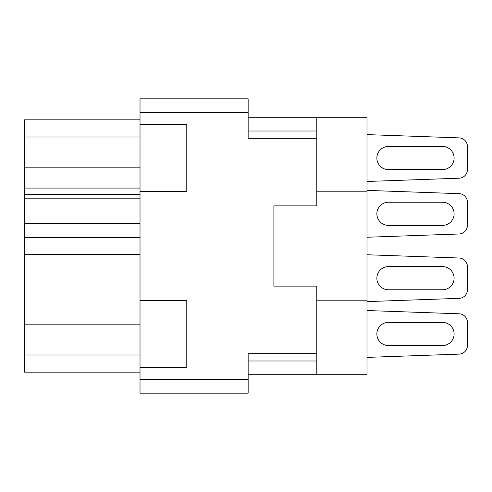 <?xml version="1.0" encoding="UTF-8"?>
<svg xmlns="http://www.w3.org/2000/svg" width="492" height="492" viewBox="0 0 492 492"><rect width="100%" height="100%" fill="white"/><g stroke="black" fill="none" stroke-linecap="round" stroke-linejoin="round"><path stroke-width="0.74" d="M140.017 324.148L24.6 324.148L24.6 237.421L140.017 237.421M140.017 367.426L186.788 367.426L186.788 300.489L140.017 300.489L140.017 379.443L248.146 379.443L248.146 393.169L140.017 393.169L140.017 379.443M140.017 300.489L140.017 98.83L248.146 98.83L248.146 138.732L316.799 138.732L316.799 205.884L273.89 205.884L273.89 220.256M273.89 271.744L273.89 286.116L316.799 286.116L316.799 353.268L248.146 353.268L248.146 379.443M273.89 286.116L273.89 205.884M140.017 191.511L186.788 191.511L186.788 124.574L140.017 124.574M316.799 353.268L316.799 374.719L366.995 374.719L366.995 117.28L316.799 117.28L316.799 138.732M366.995 191.8L316.799 191.8M316.799 300.2L366.995 300.2M316.799 374.719L248.146 374.719M248.146 117.28L316.799 117.28M140.017 372.149L24.6 372.149L24.6 354.984L140.017 354.984M24.6 324.148L24.6 354.984M140.017 223.589L24.6 223.589L24.6 237.421M140.017 198.805L24.6 198.805L24.6 223.589M140.017 194.512L24.6 194.512L24.6 188.073L140.017 188.073M140.017 167.852L24.6 167.852L24.6 188.073M140.017 137.016L24.6 137.016L24.6 167.852M24.6 137.016L24.6 119.851L140.017 119.851M24.6 198.805L24.6 194.512M459.122 354.123L366.995 357.389L459.122 354.123A8.579 8.579 0 0 0 467.4 345.544L467.4 322.377A8.579 8.579 0 0 0 459.122 313.798L366.995 310.526M442.511 322.377L388.452 322.377A11.587 11.587 0 0 0 376.866 333.957A11.587 11.587 0 0 0 388.452 345.544L442.511 345.544A11.587 11.587 0 0 0 454.098 333.957A11.587 11.587 0 0 0 442.511 322.377A11.587 11.587 0 0 1 454.098 333.957A11.587 11.587 0 0 1 442.511 345.544A11.587 11.587 0 0 0 454.098 333.957A11.587 11.587 0 0 0 442.511 322.377A11.587 11.587 0 0 1 454.098 333.957A11.587 11.587 0 0 1 442.511 345.544A11.587 11.587 0 0 0 454.098 333.957A11.587 11.587 0 0 0 442.511 322.377A11.587 11.587 0 0 1 454.098 333.957A11.587 11.587 0 0 1 442.511 345.544M459.122 178.202L366.995 181.474L459.122 178.202A8.579 8.579 0 0 0 467.4 169.623L467.4 146.456A8.579 8.579 0 0 0 459.122 137.877L366.995 134.611M442.511 169.623A11.587 11.587 0 0 0 454.098 158.043A11.587 11.587 0 0 0 442.511 146.456L388.452 146.456A11.587 11.587 0 0 0 376.866 158.043A11.587 11.587 0 0 0 388.452 169.623L442.511 169.623A11.587 11.587 0 0 0 454.098 158.043A11.587 11.587 0 0 0 442.511 146.456A11.587 11.587 0 0 1 454.098 158.043A11.587 11.587 0 0 1 442.511 169.623A11.587 11.587 0 0 0 454.098 158.043A11.587 11.587 0 0 0 442.511 146.456A11.587 11.587 0 0 1 454.098 158.043A11.587 11.587 0 0 1 442.511 169.623A11.587 11.587 0 0 0 454.098 158.043A11.587 11.587 0 0 0 442.511 146.456M459.122 233.983L366.995 237.249L459.122 233.983A8.579 8.579 0 0 0 467.4 225.404L467.4 202.237A8.579 8.579 0 0 0 459.122 193.657L366.995 190.386M442.511 225.404A11.587 11.587 0 0 0 454.098 213.817A11.587 11.587 0 0 0 442.511 202.237L388.452 202.237A11.587 11.587 0 0 0 376.866 213.817A11.587 11.587 0 0 0 388.452 225.404L442.511 225.404A11.587 11.587 0 0 0 454.098 213.817A11.587 11.587 0 0 0 442.511 202.237A11.587 11.587 0 0 1 454.098 213.817A11.587 11.587 0 0 1 442.511 225.404A11.587 11.587 0 0 0 454.098 213.817A11.587 11.587 0 0 0 442.511 202.237M467.4 225.404L467.4 202.237M388.452 202.237A11.587 11.587 0 0 0 376.866 213.817A11.587 11.587 0 0 0 388.452 225.404A11.587 11.587 0 0 1 376.866 213.817A11.587 11.587 0 0 1 388.452 202.237A11.587 11.587 0 0 0 376.866 213.817A11.587 11.587 0 0 0 388.452 225.404M467.4 169.623L467.4 146.456M388.452 146.456A11.587 11.587 0 0 0 376.866 158.043A11.587 11.587 0 0 0 388.452 169.623A11.587 11.587 0 0 1 376.866 158.043A11.587 11.587 0 0 1 388.452 146.456A11.587 11.587 0 0 0 376.866 158.043A11.587 11.587 0 0 0 388.452 169.623A11.587 11.587 0 0 1 376.866 158.043A11.587 11.587 0 0 1 388.452 146.456A11.587 11.587 0 0 0 376.866 158.043A11.587 11.587 0 0 0 388.452 169.623M467.4 345.544L467.4 322.377M388.452 322.377A11.587 11.587 0 0 0 376.866 333.957A11.587 11.587 0 0 0 388.452 345.544A11.587 11.587 0 0 1 376.866 333.957A11.587 11.587 0 0 1 388.452 322.377A11.587 11.587 0 0 0 376.866 333.957A11.587 11.587 0 0 0 388.452 345.544A11.587 11.587 0 0 1 376.866 333.957A11.587 11.587 0 0 1 388.452 322.377A11.587 11.587 0 0 0 376.866 333.957A11.587 11.587 0 0 0 388.452 345.544M459.122 298.343L366.995 301.614L459.122 298.343A8.579 8.579 0 0 0 467.4 289.763L467.4 266.596A8.579 8.579 0 0 0 459.122 258.017L366.995 254.751M442.511 266.596L388.452 266.596A11.587 11.587 0 0 0 376.866 278.183A11.587 11.587 0 0 0 388.452 289.763L442.511 289.763A11.587 11.587 0 0 0 454.098 278.183A11.587 11.587 0 0 0 442.511 266.596A11.587 11.587 0 0 1 454.098 278.183A11.587 11.587 0 0 1 442.511 289.763A11.587 11.587 0 0 0 454.098 278.183A11.587 11.587 0 0 0 442.511 266.596A11.587 11.587 0 0 1 454.098 278.183A11.587 11.587 0 0 1 442.511 289.763M467.4 289.763L467.4 266.596M388.452 266.596A11.587 11.587 0 0 0 376.866 278.183A11.587 11.587 0 0 0 388.452 289.763A11.587 11.587 0 0 1 376.866 278.183A11.587 11.587 0 0 1 388.452 266.596A11.587 11.587 0 0 0 376.866 278.183A11.587 11.587 0 0 0 388.452 289.763M140.017 254.579L24.6 254.579M248.146 112.557L140.017 112.557M248.146 360.993L316.799 360.993M316.799 131.007L248.146 131.007"/></g></svg>
